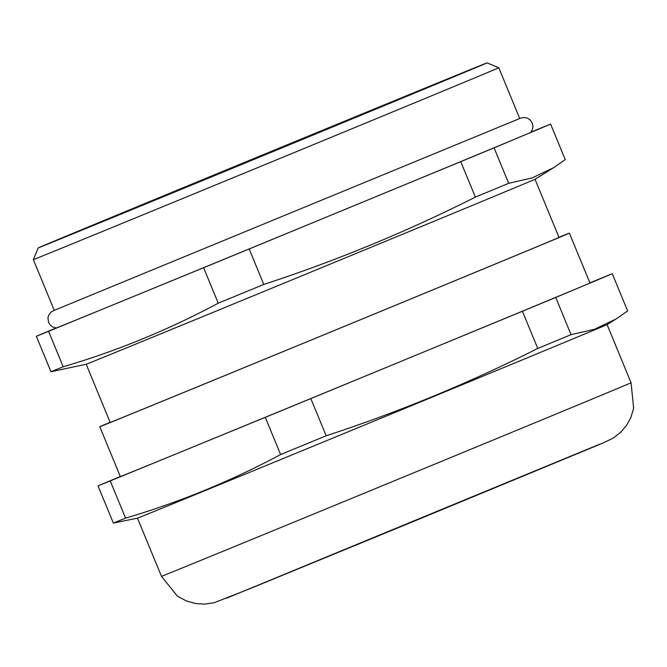 <?xml version="1.0" encoding="UTF-8"?>
<svg xmlns="http://www.w3.org/2000/svg" width="667" height="667" viewBox="0 0 667 667"><rect width="100%" height="100%" fill="white"/><g stroke="black" fill="none" stroke-linecap="round" stroke-linejoin="round"><path stroke-width="1" d="M631.065 382.758L633.65 408.387L630.874 417.492L626.647 425.221L620.735 432.224L613.223 438.077L602.926 443.063L413.156 521.594L248.683 589.194L214.065 602.768L204.636 604.119L195.489 603.51L186.326 600.934L177.339 596.09L161.456 576.321A253.969 0.442 -22.4 0 0 169.501 573.128A253.969 0.442 -22.4 0 0 427.08 467.317A253.969 0.442 -22.4 0 0 631.065 382.758L607.087 324.579A253.969 0.442 157.6 0 1 401.876 409.638A253.969 0.442 157.6 0 1 145.514 514.949A253.969 0.442 157.6 0 1 137.485 518.142L113.348 523.07A282.291 0.492 -22.4 0 0 118.434 521.019A282.291 0.492 -22.4 0 0 125.579 518.117C179.456 502.243 231.132 481.049 280.615 454.535A282.291 0.492 -22.4 0 0 326.163 435.784C398.883 411.998 469.418 382.891 537.752 348.457A282.291 0.492 -22.4 0 0 571.06 334.667L594.622 329.24L616.166 318.943L627.614 310.922L612.289 273.728A282.291 0.492 -22.4 0 0 600.05 278.673L589.886 282.841M113.348 523.07L98.016 485.876A282.291 0.492 -22.4 0 0 103.102 483.825A282.291 0.492 -22.4 0 0 110.247 480.924L265.291 417.342A282.291 0.492 -22.4 0 0 310.83 398.591L522.419 311.264A282.291 0.492 -22.4 0 0 555.736 297.465L612.289 273.728M519.693 118.434L523.77 117.45L527.372 118.126L529.948 119.735L532.283 123.028L532.95 126.505L532.416 129.498L530.665 132.433A256.537 0.45 157.6 0 1 525.413 134.701L519.276 137.277A256.537 0.45 157.6 0 1 366.45 200.575L343.48 210.055A256.537 0.45 157.6 0 1 134.517 296.073L48.583 331.316A282.291 0.492 -22.4 0 1 41.437 334.217A282.291 0.492 -22.4 0 1 36.352 336.26L50.967 371.727A282.291 0.492 -22.4 0 0 56.053 369.676A282.291 0.492 -22.4 0 0 63.207 366.775C117.075 350.9 168.751 329.706 218.242 303.193A282.291 0.492 -22.4 0 0 263.782 284.442C336.502 260.655 407.037 231.549 475.371 197.115A282.291 0.492 -22.4 0 0 508.688 183.317L532.241 177.897L553.785 167.592L565.241 159.58L550.617 124.112A282.291 0.492 -22.4 0 0 538.386 129.065L530.932 132.124M117.692 302.976A256.537 0.45 157.6 0 1 64.432 324.729A256.537 0.45 157.6 0 1 56.303 327.947L53.026 327.113L50.534 325.379L48.549 322.444L47.924 317.834L48.816 314.924L51.101 312.056L54.235 310.288M45.923 244.831A242.73 0.425 -22.4 0 0 292.296 143.622A242.73 0.425 -22.4 0 0 487.068 62.881A242.73 0.425 -22.4 0 0 479.381 65.933A242.73 0.425 -22.4 0 0 233.392 166.992A242.73 0.425 -22.4 0 0 38.236 247.882A242.73 0.425 -22.4 0 0 45.923 244.831M487.068 62.881L498.808 67.767A251.726 0.442 157.6 0 1 296.623 151.576A251.726 0.442 157.6 0 1 41.321 256.453A251.726 0.442 157.6 0 1 33.35 259.621L54.26 310.355M110.138 218.326L420.577 90.295L110.138 218.326M99.792 426.713L120.343 476.58A253.969 0.442 -22.4 0 0 128.389 473.387A253.969 0.442 -22.4 0 0 385.968 367.575A253.969 0.442 -22.4 0 0 589.962 283.016L569.401 233.15A253.969 0.442 157.6 0 1 365.416 317.7A253.969 0.442 157.6 0 1 107.837 423.52A253.969 0.442 157.6 0 1 99.792 426.713A253.969 0.442 157.6 0 1 110.13 422.311M558.963 237.31A253.969 0.442 157.6 0 1 561.356 236.343A253.969 0.442 157.6 0 1 569.401 233.15M86.21 364.249A242.73 0.425 157.6 0 0 93.889 361.197A242.73 0.425 157.6 0 0 338.903 260.547A242.73 0.425 157.6 0 0 535.026 179.256L559.013 237.435A242.73 0.425 157.6 0 1 364.049 318.242A242.73 0.425 157.6 0 1 117.867 419.376A242.73 0.425 157.6 0 1 110.18 422.428L86.201 364.249L50.967 371.727M366.45 200.575L460.755 161.656A282.291 0.492 -22.4 0 0 494.064 147.857L519.276 137.277M134.517 296.073L203.618 267.725A282.291 0.492 -22.4 0 0 249.166 248.983L343.48 210.055M36.352 336.26L56.178 327.939M550.617 124.112L525.413 134.701M263.782 284.442L249.166 248.983M460.755 161.656L475.371 197.115M63.207 366.775L48.583 331.316M203.618 267.725L218.242 303.193M508.688 183.317L494.064 147.857M120.318 476.513L98.016 485.876M537.752 348.457L522.419 311.264M310.83 398.591L326.163 435.784M280.615 454.535L265.291 417.342M110.247 480.924L125.579 518.117M555.736 297.465L571.06 334.667M600.017 444.072L226.763 598.124M519.693 118.534L53.977 310.463M519.718 118.509L498.808 67.767M535.026 179.256L553.785 167.592M607.078 324.587L616.166 318.943M161.456 576.321L137.477 518.142M38.236 247.882L33.35 259.621"/></g></svg>
